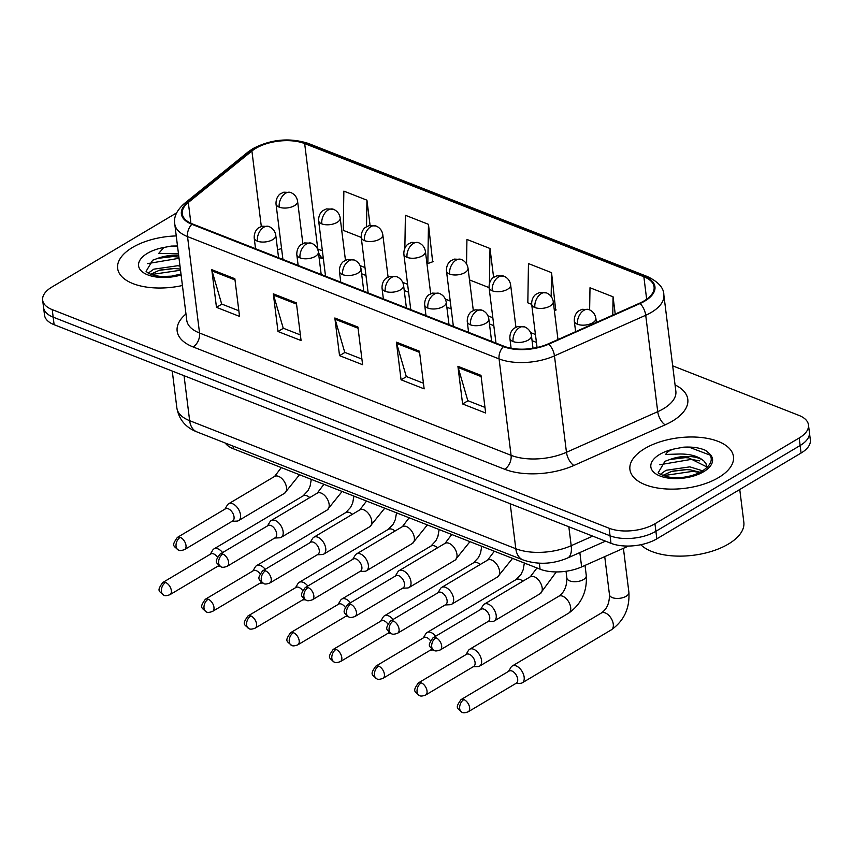 <?xml version="1.0" encoding="UTF-8"?>
<svg xmlns="http://www.w3.org/2000/svg" width="853" height="853" viewBox="0 0 853 853"><rect width="100%" height="100%" fill="white"/><g stroke="black" fill="none" stroke-linecap="round" stroke-linejoin="round"><path stroke-width="1.28" d="M628.501 546.059L581.629 566.914A32.606 15.908 172.9 0 1 540.088 569.186L233.381 448.774A32.606 15.908 172.9 0 1 225.277 443.038M132.514 247.455A52.172 25.451 -7.1 0 0 117.65 268.396A52.172 25.451 -7.1 0 0 182.425 285.51A52.172 25.451 -7.1 0 1 117.65 268.396A52.172 25.451 -7.1 0 1 132.514 247.455A52.172 25.451 -7.1 0 1 176.251 235.929A52.172 25.451 -7.1 0 0 132.514 247.455M644.772 448.561A52.172 25.451 -7.1 0 0 629.919 469.502A52.172 25.451 -7.1 0 0 663.463 488.758A52.172 25.451 -7.1 0 0 718.61 477.552A52.172 25.451 -7.1 0 0 733.473 456.611A52.172 25.451 -7.1 0 0 699.918 437.365A52.172 25.451 -7.1 0 0 644.772 448.561A52.172 25.451 -7.1 0 0 629.919 469.502A52.172 25.451 -7.1 0 0 663.463 488.758A52.172 25.451 -7.1 0 0 718.61 477.552A52.172 25.451 -7.1 0 0 733.473 456.611A52.172 25.451 -7.1 0 0 699.918 437.365A52.172 25.451 -7.1 0 0 644.772 448.561M255.751 148.358A34.781 16.975 172.9 0 1 304.66 143.581L643.855 276.745A34.781 16.975 172.9 0 1 654.08 286.885A34.781 16.975 172.9 0 1 639.59 303.21L548.33 343.834A34.781 16.975 172.9 0 1 504.016 346.254L192.479 223.944A34.781 16.975 172.9 0 1 182.254 213.804A34.781 16.975 172.9 0 1 188.31 202.492L251.912 151.013A34.781 16.975 172.9 0 1 255.751 148.358M255.143 148.123A35.655 17.391 -7.1 0 0 251.198 150.842L187.607 202.321A35.655 17.391 -7.1 0 0 191.872 224.307L503.409 346.617A35.655 17.391 -7.1 0 0 548.831 344.132L640.091 303.508A35.655 17.391 -7.1 0 0 644.463 276.383L305.267 143.219A35.655 17.391 -7.1 0 0 255.143 148.123M176.699 212.823L51.937 287.024A32.606 15.908 -7.1 0 0 42.65 300.117L44.527 315.183A32.606 15.908 -7.1 0 0 54.112 324.694L610.993 543.308A32.606 15.908 -7.1 0 0 656.831 538.829L801.063 453.05L800.125 445.522A32.606 15.908 -7.1 0 0 809.412 432.428A32.606 15.908 -7.1 0 1 800.125 445.522L655.893 531.291L800.125 445.522L799.186 437.984A32.606 15.908 -7.1 0 0 808.473 424.901A32.606 15.908 -7.1 0 0 798.888 415.379L672.686 365.841M610.993 543.308L610.055 535.78A32.606 15.908 -7.1 0 0 655.893 531.291A32.606 15.908 -7.1 0 1 610.055 535.78L53.174 317.156L610.055 535.78L609.117 528.242A32.606 15.908 -7.1 0 0 654.955 523.763L799.186 437.984M43.588 307.645A32.606 15.908 -7.1 0 0 53.174 317.156A32.606 15.908 -7.1 0 1 43.588 307.645M555.719 310.108L551.539 272.651L528.465 263.588L527.826 302.815L531.686 304.329M432.652 261.796L428.473 224.339L405.399 215.276L404.866 248.063M42.65 300.117A32.606 15.908 -7.1 0 0 52.236 309.628L609.117 528.242M480.985 375.363L485.677 413.023L462.603 403.959L457.912 366.3L480.985 375.363M296.386 302.89L301.077 340.55L278.003 331.497L273.312 293.827L296.386 302.89M234.852 278.728L239.544 316.399L216.47 307.336L211.779 269.676L234.852 278.728M419.452 351.201L424.144 388.861L401.07 379.809L396.378 342.138L419.452 351.201M357.919 327.04L362.61 364.711L339.537 355.648L334.845 317.988L357.919 327.04M615.226 314.053L613.072 296.812L589.999 287.749L589.636 309.874M370.085 225.405L366.939 200.178L343.866 191.125L343.226 230.342L361.235 237.411M493.61 277.396L490.006 248.49L466.932 239.437L466.538 263.897M339.537 355.648L344.953 352.428M361.917 359.081L344.751 352.342L335.101 319.235A8.701 5.651 -68.6 0 1 334.845 317.988M401.07 379.809L406.486 376.589M423.451 383.242L406.284 376.504L396.634 343.396A8.701 5.651 -68.6 0 1 396.378 342.138M216.47 307.336L221.887 304.116M238.851 310.769L221.684 304.031L212.034 270.923A8.701 5.651 -68.6 0 1 211.779 269.676M278.003 331.497L283.42 328.266M300.384 334.93L283.217 328.192L273.568 295.085A8.701 5.651 -68.6 0 1 273.312 293.827M462.603 403.959L468.02 400.739M484.984 407.403L467.817 400.665L458.168 367.558A8.701 5.651 -68.6 0 1 457.912 366.3M495.988 343.098L489.078 287.621A10.865 5.299 -7.1 0 0 492.266 290.798A10.865 7.059 -68.6 0 1 498.685 276.862A10.865 7.059 111.4 0 1 503.835 276.159L496.872 275.828L493.524 277.449C493.503 277.268 488.822 280.296 489.078 287.621L469.491 279.912M490.006 248.49L489.441 283.175M428.473 224.339L427.833 263.556L426.884 263.182M427.833 263.556L433.121 261.626M366.939 200.178L366.513 226.727M551.539 272.651L551.155 296.471M554.375 310.599L556.188 309.938M613.072 296.812L612.774 315.152M801.063 453.05A32.606 15.908 -7.1 0 0 810.35 439.967L808.473 424.901M222.601 552.584A9.788 5.704 -120.7 0 0 217.899 548.842A9.788 5.704 -120.7 0 0 213.954 548.905A9.788 5.704 -120.7 0 0 212.717 550.164L210.243 554.279M217.323 556.977A7.069 4.116 -120.7 0 0 213.634 553.906A7.069 4.116 -120.7 0 0 210.787 553.949L162.731 582.524C156.579 591.236 158.903 590.766 163.765 595.181A7.069 4.596 111.4 0 1 161.409 591.534A7.069 4.596 -68.6 0 1 165.589 582.482A7.069 4.116 -120.7 0 0 162.731 582.524M165.589 582.482A7.069 4.116 -120.7 0 1 170.845 588.527A7.069 4.116 -120.7 0 1 169.96 594.669L218.005 566.093A7.069 4.116 -120.7 0 0 218.784 565.379M232.112 521.3L236.899 521.098A9.788 5.704 -120.7 0 0 238.595 520.607A9.788 5.704 -120.7 0 0 240.525 514.913A9.788 5.704 -120.7 0 0 235.748 505.829A9.788 5.704 -120.7 0 0 228.593 503.792A9.788 5.704 -120.7 0 0 227.356 505.04L224.893 509.156M180.228 537.358A7.069 4.116 -120.7 0 1 185.496 543.404A7.069 4.116 -120.7 0 1 184.6 549.556L232.656 520.98A7.069 4.116 -120.7 0 0 234.042 516.865A7.069 4.116 -120.7 0 0 228.284 508.783A7.069 4.116 -120.7 0 0 225.427 508.836L177.381 537.411C171.218 546.112 173.543 545.643 178.405 550.057A7.069 4.596 111.4 0 1 176.059 546.421A7.069 4.596 -68.6 0 1 180.228 537.358A7.069 4.116 -120.7 0 0 177.381 537.411M265.219 569.314A9.788 5.704 -120.7 0 0 260.506 565.571A9.788 5.704 -120.7 0 0 256.561 565.635A9.788 5.704 -120.7 0 0 255.324 566.893L252.861 570.998M259.93 573.706A7.069 4.116 -120.7 0 0 256.252 570.636A7.069 4.116 -120.7 0 0 253.394 570.678L205.349 599.254C199.186 607.965 201.511 607.496 206.373 611.91A7.069 4.596 111.4 0 1 204.027 608.264A7.069 4.596 -68.6 0 1 208.196 599.211A7.069 4.116 -120.7 0 0 205.349 599.254M208.196 599.211A7.069 4.116 -120.7 0 1 213.463 605.257A7.069 4.116 -120.7 0 1 212.568 611.398L260.623 582.823A7.069 4.116 -120.7 0 0 261.391 582.109M307.826 586.043A9.788 5.704 -120.7 0 0 303.124 582.3A9.788 5.704 -120.7 0 0 299.179 582.364A9.788 5.704 -120.7 0 0 297.942 583.623L295.469 587.728M302.548 590.436A7.069 4.116 -120.7 0 0 298.859 587.365A7.069 4.116 -120.7 0 0 296.012 587.408L247.956 615.983C241.794 624.695 244.118 624.225 248.991 628.64A7.069 4.596 111.4 0 1 246.634 624.993A7.069 4.596 -68.6 0 1 250.814 615.941A7.069 4.116 -120.7 0 0 247.956 615.983M250.814 615.941A7.069 4.116 -120.7 0 1 256.071 621.986A7.069 4.116 -120.7 0 1 255.186 628.128L303.231 599.552A7.069 4.116 -120.7 0 0 304.009 598.838M350.444 602.772A9.788 5.704 -120.7 0 0 345.732 599.03A9.788 5.704 -120.7 0 0 341.786 599.094A9.788 5.704 -120.7 0 0 340.55 600.352L338.076 604.457M345.156 607.165A7.069 4.116 -120.7 0 0 341.467 604.095A7.069 4.116 -120.7 0 0 338.62 604.137L290.574 632.713C284.412 641.424 286.736 640.955 291.598 645.369A7.069 4.596 111.4 0 1 289.252 641.723A7.069 4.596 -68.6 0 1 293.421 632.67A7.069 4.116 -120.7 0 0 290.574 632.713M293.421 632.67A7.069 4.116 -120.7 0 1 298.689 638.716A7.069 4.116 -120.7 0 1 297.793 644.857L345.849 616.282A7.069 4.116 -120.7 0 0 346.617 615.567M393.052 619.502A9.788 5.704 -120.7 0 0 388.35 615.759A9.788 5.704 -120.7 0 0 384.404 615.823A9.788 5.704 -120.7 0 0 383.168 617.082L380.694 621.187M387.763 623.895A7.069 4.116 -120.7 0 0 384.085 620.824A7.069 4.116 -120.7 0 0 381.238 620.867L333.182 649.442C327.019 658.153 329.343 657.684 334.216 662.088A7.069 4.596 111.4 0 1 331.86 658.452A7.069 4.596 -68.6 0 1 336.029 649.4A7.069 4.116 -120.7 0 0 333.182 649.442M336.029 649.4A7.069 4.116 -120.7 0 1 341.296 655.445A7.069 4.116 -120.7 0 1 340.411 661.587L388.456 633.011A7.069 4.116 -120.7 0 0 389.224 632.286M274.719 538.03L279.517 537.816A9.788 5.704 -120.7 0 0 281.213 537.337A9.788 5.704 -120.7 0 0 283.132 531.643A9.788 5.704 -120.7 0 0 278.355 522.558A9.788 5.704 -120.7 0 0 271.211 520.522A9.788 5.704 -120.7 0 0 269.974 521.769L267.501 525.885M222.846 554.087A7.069 4.116 -120.7 0 1 228.103 560.133A7.069 4.116 -120.7 0 1 227.218 566.285L275.263 537.71A7.069 4.116 -120.7 0 0 276.649 533.594A7.069 4.116 -120.7 0 0 270.891 525.512A7.069 4.116 -120.7 0 0 268.045 525.565L219.989 554.141C213.826 562.841 216.15 562.372 221.023 566.787A7.069 4.596 111.4 0 1 218.667 563.151A7.069 4.596 -68.6 0 1 222.846 554.087A7.069 4.116 -120.7 0 0 219.989 554.141M317.337 554.759L322.125 554.546A9.788 5.704 -120.7 0 0 323.82 554.066A9.788 5.704 -120.7 0 0 325.739 548.372A9.788 5.704 -120.7 0 0 320.973 539.288A9.788 5.704 -120.7 0 0 313.819 537.251A9.788 5.704 -120.7 0 0 312.582 538.499L310.108 542.615M265.454 570.817A7.069 4.116 -120.7 0 1 270.721 576.863A7.069 4.116 -120.7 0 1 269.825 583.015L317.881 554.439A7.069 4.116 -120.7 0 0 319.267 550.324A7.069 4.116 -120.7 0 0 313.499 542.241A7.069 4.116 -120.7 0 0 310.652 542.295L262.607 570.87C256.444 579.571 258.768 579.102 263.63 583.516A7.069 4.596 111.4 0 1 261.285 579.869A7.069 4.596 -68.6 0 1 265.454 570.817A7.069 4.116 -120.7 0 0 262.607 570.87M359.945 571.489L364.743 571.275A9.788 5.704 -120.7 0 0 366.438 570.796A9.788 5.704 -120.7 0 0 368.357 565.102A9.788 5.704 -120.7 0 0 363.581 556.017A9.788 5.704 -120.7 0 0 356.437 553.97A9.788 5.704 -120.7 0 0 355.2 555.228L352.726 559.344M308.061 587.546A7.069 4.116 -120.7 0 1 313.328 593.592A7.069 4.116 -120.7 0 1 312.443 599.744L360.488 571.169A7.069 4.116 -120.7 0 0 361.875 567.053A7.069 4.116 -120.7 0 0 356.117 558.971A7.069 4.116 -120.7 0 0 353.27 559.024L305.214 587.6C299.051 596.3 301.376 595.831 306.248 600.245A7.069 4.596 111.4 0 1 303.892 596.599A7.069 4.596 -68.6 0 1 308.061 587.546A7.069 4.116 -120.7 0 0 305.214 587.6M178.682 255.495A24.577 11.985 -7.1 0 0 158.711 258.022L158.125 258.182M178.885 257.105L172.285 256.508L158.711 258.022L152.655 260.218L146.087 271.371L148.55 273.386L154.073 275.476L161.164 276.521L171.432 276.159L180.996 274.048M177.499 245.973L171.389 246.069L163.808 247.477L158.786 253.33L178.48 253.874M148.187 273.163L153.796 269.175L177.595 265.752L180.004 266.072M150.544 274.335L159.618 270.134L173.777 268.471L180.378 269.068M157.325 258.416L173.074 256.529M158.829 270.369L174.556 268.492M171.389 246.069L177.541 246.325M147.537 263.63L179.034 258.288M151.109 274.559L180.527 270.241M640.784 544.726A54.347 26.518 -7.1 0 0 728.366 544.065A54.347 26.518 -7.1 0 0 743.837 522.249L739.754 489.515M706.806 467.647L706.38 466.708L688.744 457.88L684.554 457.613L670.97 459.127L664.913 461.324L658.356 472.477C657.588 472.988 660.254 474.364 666.332 476.582C676.546 478.736 686.9 477.744 697.413 473.596L701.497 471.538C710.975 465.493 713.545 459.479 709.195 453.487L705.687 450.448C699.78 447.761 692.433 446.673 683.648 447.175L676.066 448.582C670.948 449.488 667.483 451.45 665.66 454.446L679.734 454.009C690.216 453.935 698.234 456.216 703.778 460.855A24.577 11.985 -7.1 0 0 670.97 459.127L670.383 459.287M660.446 474.279L666.054 470.28L689.864 466.858L702.659 470.835M662.802 475.452L671.876 471.251L686.036 469.576L690.226 469.843L700.11 472.306M703.778 460.855L706.007 463.712L706.945 467.519M669.594 459.522L685.332 457.645M671.087 471.474L686.825 469.598M683.648 447.175L689.778 447.43L710.346 455.235M659.806 464.736L691.271 459.394L699.769 460.887M663.378 475.665L692.753 471.346L699.791 472.466M435.659 636.231A9.788 5.704 -120.7 0 0 430.957 632.489A9.788 5.704 -120.7 0 0 427.012 632.553A9.788 5.704 -120.7 0 0 425.775 633.811L423.301 637.916M430.381 640.624A7.069 4.116 -120.7 0 0 426.692 637.543A7.069 4.116 -120.7 0 0 423.845 637.596L375.8 666.172C369.637 674.872 371.961 674.403 376.823 678.817A7.069 4.596 111.4 0 1 374.467 675.181A7.069 4.596 -68.6 0 1 378.647 666.129A7.069 4.116 -120.7 0 0 375.8 666.172M378.647 666.129A7.069 4.116 -120.7 0 1 383.903 672.175A7.069 4.116 -120.7 0 1 383.018 678.316L431.064 649.741A7.069 4.116 -120.7 0 0 431.842 649.016M473.138 666.79L477.925 666.588A9.788 5.704 -120.7 0 0 479.621 666.097A9.788 5.704 -120.7 0 0 481.55 660.403A9.788 5.704 -120.7 0 0 473.564 649.218A9.788 5.704 -120.7 0 0 469.619 649.282A9.788 5.704 -120.7 0 0 468.382 650.54L465.919 654.646M421.254 682.848A7.069 4.116 -120.7 0 1 426.521 688.893A7.069 4.116 -120.7 0 1 425.626 695.046L473.682 666.47A7.069 4.116 -120.7 0 0 475.068 662.355A7.069 4.116 -120.7 0 0 469.31 654.272A7.069 4.116 -120.7 0 0 466.452 654.326L418.407 682.901C412.244 691.602 414.569 691.133 419.431 695.547A7.069 4.596 111.4 0 1 417.085 691.911A7.069 4.596 -68.6 0 1 421.254 682.848A7.069 4.116 -120.7 0 0 418.407 682.901M515.745 683.52L520.543 683.317A9.788 5.704 -120.7 0 0 522.239 682.826A9.788 5.704 -120.7 0 0 524.158 677.133A9.788 5.704 -120.7 0 0 516.182 665.937A9.788 5.704 -120.7 0 0 512.237 666.012A9.788 5.704 -120.7 0 0 511 667.259L508.527 671.375M463.872 699.577A7.069 4.116 -120.7 0 1 469.129 705.623A7.069 4.116 -120.7 0 1 468.244 711.775L516.289 683.2A7.069 4.116 -120.7 0 0 517.675 679.084A7.069 4.116 -120.7 0 0 511.917 671.002A7.069 4.116 -120.7 0 0 509.07 671.055L461.015 699.631C454.852 708.331 457.176 707.862 462.049 712.276A7.069 4.596 111.4 0 1 459.692 708.64A7.069 4.596 -68.6 0 1 463.872 699.577A7.069 4.116 -120.7 0 0 461.015 699.631M402.563 588.218L407.35 588.005A9.788 5.704 -120.7 0 0 409.045 587.525A9.788 5.704 -120.7 0 0 410.965 581.831A9.788 5.704 -120.7 0 0 406.199 572.747A9.788 5.704 -120.7 0 0 399.044 570.7A9.788 5.704 -120.7 0 0 397.807 571.958L395.334 576.074M350.679 604.276A7.069 4.116 -120.7 0 1 355.936 610.321A7.069 4.116 -120.7 0 1 355.051 616.474L403.096 587.898A7.069 4.116 -120.7 0 0 404.493 583.783A7.069 4.116 -120.7 0 0 398.724 575.7A7.069 4.116 -120.7 0 0 395.877 575.743L347.832 604.329C341.669 613.03 343.994 612.561 348.856 616.975A7.069 4.596 111.4 0 1 346.499 613.328A7.069 4.596 -68.6 0 1 350.679 604.276A7.069 4.116 -120.7 0 0 347.832 604.329M445.17 604.948L449.957 604.734A9.788 5.704 -120.7 0 0 451.653 604.255A9.788 5.704 -120.7 0 0 453.583 598.561A9.788 5.704 -120.7 0 0 448.806 589.476A9.788 5.704 -120.7 0 0 441.651 587.429A9.788 5.704 -120.7 0 0 440.415 588.687L437.952 592.803M393.286 621.005A7.069 4.116 -120.7 0 1 398.554 627.051A7.069 4.116 -120.7 0 1 397.658 633.203L445.714 604.617A7.069 4.116 -120.7 0 0 447.1 600.512A7.069 4.116 -120.7 0 0 441.342 592.43A7.069 4.116 -120.7 0 0 438.485 592.472L390.439 621.048C384.276 629.759 386.601 629.29 391.463 633.704A7.069 4.596 111.4 0 1 389.117 630.058A7.069 4.596 -68.6 0 1 393.286 621.005A7.069 4.116 -120.7 0 0 390.439 621.048M487.788 621.677L492.576 621.464A9.788 5.704 -120.7 0 0 494.271 620.973A9.788 5.704 -120.7 0 0 496.19 615.29A9.788 5.704 -120.7 0 0 491.413 606.206A9.788 5.704 -120.7 0 0 484.269 604.159A9.788 5.704 -120.7 0 0 483.033 605.417L480.559 609.532M435.904 637.735A7.069 4.116 -120.7 0 1 441.161 643.78A7.069 4.116 -120.7 0 1 440.276 649.933L488.321 621.347A7.069 4.116 -120.7 0 0 489.707 617.241A7.069 4.116 -120.7 0 0 483.95 609.159A7.069 4.116 -120.7 0 0 481.103 609.202L433.047 637.777C426.884 646.489 429.208 646.02 434.081 650.434A7.069 4.596 111.4 0 1 431.725 646.787A7.069 4.596 -68.6 0 1 435.904 637.735A7.069 4.116 -120.7 0 0 433.047 637.777M233.04 446.087L233.381 448.774M539.341 563.215L540.088 569.186M579.837 552.563L581.629 566.914M304.66 143.581L317.796 249.033A34.781 16.975 -7.1 0 0 317.529 248.937M281.575 248.586A34.781 16.975 -7.1 0 0 277.588 249.833M675.054 384.906A54.347 26.518 172.9 0 1 672.335 421.158A54.347 26.518 172.9 0 1 665.159 424.847L573.898 465.471A54.347 26.518 172.9 0 1 504.656 469.257L193.13 346.947A54.347 26.518 172.9 0 1 185.965 313.968M640.091 303.508A10.865 5.011 66 0 1 645.721 315.258L657.727 411.679A43.482 21.208 -7.1 0 0 663.474 408.726A43.482 21.208 -7.1 0 0 675.853 391.271L663.837 294.85A43.482 21.208 172.9 0 1 645.721 315.258L554.461 355.872A43.482 21.208 172.9 0 1 499.069 358.9L187.532 236.601A10.865 7.059 -68.6 0 1 191.872 224.307M644.463 276.383A10.865 7.059 -68.6 0 1 647.438 276.564L308.242 143.4C289.508 137.472 271.051 139.231 252.861 148.657L247.978 152.047A10.865 7.464 51 0 1 251.198 150.842M503.409 346.617A10.865 7.059 111.4 0 0 499.069 358.9L511.075 455.321A43.482 21.208 -7.1 0 0 566.467 452.293L657.727 411.679A10.865 5.011 -114 0 0 665.159 424.847M548.831 344.132A10.865 5.011 66 0 1 554.461 355.872L566.467 452.293A10.865 5.011 -114 0 0 573.898 465.471M247.978 152.047L184.376 203.526A10.865 7.464 51 0 1 187.607 202.321M193.13 346.947A10.865 7.059 -68.6 0 0 199.549 333.022L187.532 236.601A43.482 21.208 172.9 0 1 174.748 223.912L186.764 320.333A43.482 21.208 -7.1 0 0 199.549 333.022L511.075 455.321A10.865 7.059 -68.6 0 1 504.656 469.257M308.242 143.4A10.865 7.059 111.4 0 0 305.267 143.219M52.236 309.628L54.112 324.694M654.955 523.763L656.831 538.829M643.855 276.745L646.659 299.232M535.439 334.483L530.577 332.574M516.417 327.008L515.862 326.795M492.821 317.753L487.969 315.845M473.799 310.279L473.244 310.065M450.213 301.024L445.362 299.115M431.191 293.549L430.637 293.336M407.606 284.294L402.744 282.386M388.573 276.82L388.03 276.607M364.988 267.565L360.137 265.656M345.966 260.101L345.412 259.877M322.381 250.835L317.796 249.033A19.566 12.71 -68.6 0 0 317.945 250.014M251.912 151.013L261.306 226.418M188.31 202.492L190.901 223.273M323.351 258.683A19.566 12.71 -68.6 0 1 318.361 251.848M358.079 328.256L335.101 319.235M296.545 304.105L273.568 295.085M235.012 279.944L212.034 270.923M419.612 352.417L396.634 343.396M481.145 376.568L458.168 367.558M196.883 431.895A21.741 14.128 -68.6 0 1 189.654 420.689L515.809 548.724A43.482 21.208 -7.1 0 0 571.19 545.696A21.741 10.033 66 0 1 567.522 558.043C552.563 564.291 537.731 564.921 523.038 559.931L196.883 431.895C185.634 427.47 178.97 419.505 176.87 408.001A43.482 21.208 -7.1 0 0 189.654 420.689L184.045 375.704M592.696 536.132L571.19 545.696L568.834 526.759M523.038 559.931A21.741 14.128 -68.6 0 1 515.809 548.724L510.201 503.739M282.929 259.451L276.02 203.984C275.764 196.659 280.445 193.62 280.466 193.802L283.814 192.181L290.777 192.522A10.865 7.059 111.4 0 0 285.627 193.226A10.865 7.059 -68.6 0 0 279.208 207.151A10.865 5.299 -7.1 0 0 294.498 205.658A10.865 5.299 -7.1 0 0 297.59 201.297L302.858 243.595M276.02 203.984A10.865 5.299 -7.1 0 0 279.208 207.151M313.211 480.111A9.788 4.777 -7.1 0 0 313.659 480.335A9.788 4.777 -7.1 0 0 315.066 480.847M309.799 497.566A9.788 5.704 -120.7 0 0 307.016 495.838A9.788 5.704 -120.7 0 0 306.579 495.689A9.788 5.704 -120.7 0 0 303.071 495.913L213.954 548.905M255.537 248.703L254.205 237.987C253.959 230.662 258.64 227.634 258.662 227.815L262.01 226.194L268.962 226.525A10.865 7.059 111.4 0 0 263.822 227.229A10.865 7.059 -68.6 0 0 257.403 241.154A10.865 5.299 -7.1 0 0 272.683 239.661A10.865 5.299 -7.1 0 0 275.775 235.3L278.568 257.745M254.205 237.987A10.865 5.299 -7.1 0 0 257.403 241.154M299.51 474.737L284.603 493.247A9.788 5.704 -120.7 0 0 286.523 487.553A9.788 5.704 -120.7 0 0 278.11 476.209A9.788 5.704 -120.7 0 0 274.602 476.432L228.593 503.792M325.537 276.18L318.627 220.714C318.382 213.389 323.063 210.35 323.074 210.531L326.432 208.91L333.384 209.252A10.865 7.059 111.4 0 0 328.245 209.955A10.865 7.059 -68.6 0 0 321.826 223.881A10.865 5.299 -7.1 0 0 337.106 222.388A10.865 5.299 -7.1 0 0 340.198 218.027L345.465 260.325M318.627 220.714A10.865 5.299 -7.1 0 0 321.826 223.881M355.818 496.841A9.788 4.777 -7.1 0 0 356.266 497.064A9.788 4.777 -7.1 0 0 357.684 497.576M352.406 514.295A9.788 5.704 -120.7 0 0 349.623 512.568A9.788 5.704 -120.7 0 0 349.197 512.418A9.788 5.704 -120.7 0 0 345.678 512.632L256.561 565.635M368.144 292.91L361.235 237.443C360.99 230.118 365.67 227.079 365.692 227.261L369.04 225.64L376.002 225.981A10.865 7.059 111.4 0 0 370.852 226.674A10.865 7.059 -68.6 0 0 364.434 240.61A10.865 5.299 -7.1 0 0 379.713 239.117A10.865 5.299 -7.1 0 0 382.816 234.756L388.083 277.054M361.235 237.443A10.865 5.299 -7.1 0 0 364.434 240.61M398.426 513.57A9.788 4.777 -7.1 0 0 398.873 513.794A9.788 4.777 -7.1 0 0 400.292 514.306M395.014 531.024A9.788 5.704 -120.7 0 0 392.241 529.297A9.788 5.704 -120.7 0 0 391.804 529.148A9.788 5.704 -120.7 0 0 388.296 529.361L299.179 582.364M410.762 309.639L403.853 254.173C403.597 246.837 408.278 243.809 408.299 243.99L411.658 242.369L418.61 242.71A10.865 7.059 111.4 0 0 413.46 243.404A10.865 7.059 -68.6 0 0 407.041 257.339A10.865 5.299 -7.1 0 0 422.331 255.847A10.865 5.299 -7.1 0 0 425.423 251.475L430.69 293.784M403.853 254.173A10.865 5.299 -7.1 0 0 407.041 257.339M441.044 530.299A9.788 4.777 -7.1 0 0 441.491 530.523A9.788 4.777 -7.1 0 0 442.91 531.035M437.632 547.754A9.788 5.704 -120.7 0 0 434.849 546.027A9.788 5.704 -120.7 0 0 434.422 545.877A9.788 5.704 -120.7 0 0 430.904 546.091L341.786 599.094M453.369 326.368L446.46 270.891C446.215 263.566 450.896 260.538 450.917 260.719L454.265 259.099L461.217 259.429A10.865 7.059 111.4 0 0 456.078 260.133A10.865 7.059 -68.6 0 0 449.659 274.069A10.865 5.299 -7.1 0 0 464.938 272.576A10.865 5.299 -7.1 0 0 468.03 268.205L473.308 310.503M446.46 270.891A10.865 5.299 -7.1 0 0 449.659 274.069M483.651 547.029A9.788 4.777 -7.1 0 0 484.099 547.253A9.788 4.777 -7.1 0 0 485.517 547.765M480.239 564.483A9.788 5.704 -120.7 0 0 477.467 562.756A9.788 5.704 -120.7 0 0 477.03 562.607A9.788 5.704 -120.7 0 0 473.522 562.82L384.404 615.823M298.155 265.432L296.812 254.716C296.567 247.391 301.248 244.353 301.269 244.544L304.617 242.924L311.58 243.254A10.865 7.059 111.4 0 0 306.43 243.958A10.865 7.059 -68.6 0 0 300.011 257.883A10.865 5.299 -7.1 0 0 315.29 256.39A10.865 5.299 -7.1 0 0 318.393 252.03L321.186 274.474M296.812 254.716A10.865 5.299 -7.1 0 0 300.011 257.883M342.117 491.467L327.211 509.977A9.788 5.704 -120.7 0 0 329.13 504.283A9.788 5.704 -120.7 0 0 320.717 492.938A9.788 5.704 -120.7 0 0 317.209 493.162L271.211 520.522M340.763 282.162L339.43 271.446C339.174 264.121 343.855 261.082 343.876 261.263L347.235 259.653L354.187 259.984A10.865 7.059 111.4 0 0 349.037 260.687A10.865 7.059 -68.6 0 0 342.618 274.613A10.865 5.299 -7.1 0 0 357.908 273.12A10.865 5.299 -7.1 0 0 361 268.759L363.794 291.204M339.43 271.446A10.865 5.299 -7.1 0 0 342.618 274.613M384.735 508.196L369.818 526.706A9.788 5.704 -120.7 0 0 371.748 521.012A9.788 5.704 -120.7 0 0 363.335 509.667A9.788 5.704 -120.7 0 0 359.817 509.891L313.819 537.251M383.37 298.891L382.037 288.175C381.792 280.85 386.473 277.811 386.494 277.993L389.842 276.383L396.794 276.713A10.865 7.059 111.4 0 0 391.655 277.417A10.865 7.059 -68.6 0 0 385.236 291.342A10.865 5.299 -7.1 0 0 400.515 289.849A10.865 5.299 -7.1 0 0 403.608 285.488L406.412 307.933M382.037 288.175A10.865 5.299 -7.1 0 0 385.236 291.342M427.342 524.926L412.436 543.436A9.788 5.704 -120.7 0 0 414.355 537.742A9.788 5.704 -120.7 0 0 405.943 526.397A9.788 5.704 -120.7 0 0 402.435 526.621L356.437 553.97M163.808 247.477A31.092 15.173 -7.1 0 0 147.43 253.309A31.092 15.173 -7.1 0 0 143.741 272.864A31.092 15.173 -7.1 0 0 181.113 274.975M676.066 448.582A31.092 15.173 -7.1 0 0 659.689 454.425A31.092 15.173 -7.1 0 0 659.977 475.974A31.092 15.173 -7.1 0 0 703.693 471.698A31.092 15.173 -7.1 0 0 709.195 453.487M526.269 563.758A9.788 4.777 -7.1 0 0 526.717 563.982A9.788 4.777 -7.1 0 0 528.124 564.494M522.857 581.213A9.788 5.704 -120.7 0 0 520.074 579.486A9.788 5.704 -120.7 0 0 519.637 579.336A9.788 5.704 -120.7 0 0 516.129 579.55L427.012 632.553M492.266 290.798A10.865 5.299 -7.1 0 0 507.556 289.306A10.865 5.299 -7.1 0 0 510.648 284.934L515.916 327.232M537.059 347.491L531.686 304.35C531.44 297.025 536.121 293.997 536.142 294.178L539.491 292.558L546.442 292.888A10.865 7.059 111.4 0 0 541.303 293.592A10.865 7.059 -68.6 0 0 534.884 307.528A10.865 5.299 -7.1 0 0 550.164 306.024A10.865 5.299 -7.1 0 0 553.256 301.663L557.979 339.537M531.686 304.35A10.865 5.299 -7.1 0 0 534.884 307.528M566.029 571.265L566.872 578.035A9.788 4.777 -7.1 0 0 569.324 580.712A9.788 4.777 -7.1 0 0 583.505 579.55A9.788 4.777 -7.1 0 0 586.288 575.615L585.019 565.411M479.621 666.097L568.738 613.094A9.788 5.704 -120.7 0 0 569.975 604.585A9.788 5.704 -120.7 0 0 562.681 596.215A9.788 5.704 -120.7 0 0 562.255 596.055A9.788 5.704 -120.7 0 0 558.736 596.279L469.619 649.282M575.615 331.678L574.293 321.08C574.048 313.755 578.729 310.727 578.75 310.908L582.098 309.287L589.06 309.618A10.865 7.059 111.4 0 0 583.91 310.321A10.865 7.059 -68.6 0 0 577.492 324.257A10.865 5.299 -7.1 0 0 592.771 322.754A10.865 5.299 -7.1 0 0 595.874 318.393L596.375 322.445M574.293 321.08A10.865 5.299 -7.1 0 0 577.492 324.257M604.734 556.636L609.479 594.765A9.788 4.777 -7.1 0 0 611.932 597.441A9.788 4.777 -7.1 0 0 626.113 596.279A9.788 4.777 -7.1 0 0 628.896 592.345L623.415 548.319M522.239 682.826L611.356 629.823A9.788 5.704 -120.7 0 0 612.582 621.315A9.788 5.704 -120.7 0 0 605.299 612.944A9.788 5.704 -120.7 0 0 604.862 612.785A9.788 5.704 -120.7 0 0 601.354 613.008L512.237 666.012M425.988 315.621L424.655 304.905C424.399 297.58 429.08 294.541 429.102 294.722L432.45 293.101L439.412 293.443A10.865 7.059 111.4 0 0 434.262 294.146A10.865 7.059 -68.6 0 0 427.843 308.072A10.865 5.299 -7.1 0 0 443.133 306.579A10.865 5.299 -7.1 0 0 446.226 302.218L449.019 324.662M424.655 304.905A10.865 5.299 -7.1 0 0 427.843 308.072M469.96 541.655L455.044 560.165A9.788 5.704 -120.7 0 0 456.963 554.471A9.788 5.704 -120.7 0 0 448.561 543.126A9.788 5.704 -120.7 0 0 445.042 543.35L399.044 570.7M468.596 332.35L467.263 321.634C467.017 314.309 471.698 311.27 471.72 311.452L475.068 309.831L482.02 310.172A10.865 7.059 111.4 0 0 476.88 310.876A10.865 7.059 -68.6 0 0 470.461 324.801A10.865 5.299 -7.1 0 0 485.741 323.308A10.865 5.299 -7.1 0 0 488.833 318.947L491.627 341.392M467.263 321.634A10.865 5.299 -7.1 0 0 470.461 324.801M512.568 558.384L497.662 576.895A9.788 5.704 -120.7 0 0 499.581 571.201A9.788 5.704 -120.7 0 0 491.168 559.856A9.788 5.704 -120.7 0 0 487.66 560.08L441.651 587.429M511.107 348.237L509.87 338.364C509.625 331.039 514.306 328 514.327 328.181L517.675 326.56L524.638 326.902A10.865 7.059 111.4 0 0 519.488 327.605A10.865 7.059 -68.6 0 0 513.069 341.531A10.865 5.299 -7.1 0 0 528.348 340.038A10.865 5.299 -7.1 0 0 531.451 335.677L533.018 348.269M509.87 338.364A10.865 5.299 -7.1 0 0 513.069 341.531M556.284 571.936L540.269 593.624A9.788 5.704 -120.7 0 0 542.188 587.93A9.788 5.704 -120.7 0 0 533.775 576.585A9.788 5.704 -120.7 0 0 530.267 576.799L484.269 604.159M184.376 203.526C176.774 210.275 173.564 217.067 174.748 223.912M663.837 294.85C663.847 287.962 658.388 281.863 647.438 276.564M281.191 258.768L282.791 258.374M319.075 257.521L323.372 258.768M536.42 342.394L532.069 340.688M493.812 325.665L489.462 323.959M451.205 308.935L446.844 307.229M408.587 292.206L404.237 290.5M365.98 275.487L361.629 273.77M176.87 408.001L172.263 371.076M605.481 541.154L567.522 558.043M311.302 479.365L310.087 486.199L307.976 490.678L303.071 495.913M290.777 192.522C294.626 194.207 296.897 197.128 297.59 201.297M217.472 566.424L220.031 566.307M169.96 594.669C166.889 595.82 164.821 595.991 163.765 595.181M281.298 467.593L274.602 476.432M284.603 493.247L238.595 520.607M184.6 549.556C181.529 550.697 179.471 550.867 178.405 550.057M268.962 226.525C272.811 228.209 275.082 231.131 275.775 235.3M353.92 496.094L352.705 502.929L350.583 507.407L345.678 512.632M333.384 209.252C337.234 210.936 339.505 213.858 340.198 218.027M260.08 583.153L262.649 583.036M212.568 611.398C209.497 612.55 207.439 612.71 206.373 611.91M396.528 512.824L395.312 519.658L393.201 524.137L388.296 529.361M376.002 225.981C379.852 227.655 382.123 230.587 382.816 234.756M302.687 599.872L305.257 599.766M255.186 628.128C252.115 629.279 250.046 629.439 248.991 628.64M439.135 529.553L437.92 536.388L435.808 540.866L430.904 546.091M418.61 242.71C422.459 244.384 424.73 247.317 425.423 251.475M345.305 616.602L347.864 616.495M297.793 644.857C294.722 646.009 292.664 646.169 291.598 645.369M481.753 546.283L480.538 553.117L478.426 557.595L473.522 562.82M461.217 259.429C465.077 261.114 467.348 264.046 468.03 268.205M387.912 633.331L390.482 633.225M340.411 661.587C337.34 662.728 335.272 662.898 334.216 662.088M323.905 484.323L317.209 493.162M327.211 509.977L281.213 537.337M227.218 566.285C224.147 567.426 222.079 567.597 221.023 566.787M311.58 243.254C315.429 244.939 317.7 247.86 318.393 252.03M366.523 501.042L359.817 509.891M369.818 526.706L323.82 554.066M269.825 583.015C266.754 584.156 264.697 584.326 263.63 583.516M354.187 259.984C358.036 261.668 360.307 264.59 361 268.759M409.131 517.771L402.435 526.621M412.436 543.436L366.438 570.796M312.443 599.744C309.372 600.885 307.304 601.056 306.248 600.245M396.794 276.713C400.654 278.398 402.925 281.319 403.608 285.488M524.36 563.012L523.145 569.847L521.034 574.325L516.129 579.55M503.835 276.159C507.684 277.843 509.955 280.776 510.648 284.934M430.53 650.061L433.089 649.954M383.018 678.316C379.948 679.457 377.879 679.628 376.823 678.817M566.872 578.035C566.84 590.361 561.381 594.21 558.736 596.279M568.738 613.094C581.373 604.105 587.216 591.609 586.288 575.615M546.442 292.888C550.292 294.573 552.563 297.494 553.256 301.663M425.626 695.046C422.555 696.187 420.497 696.357 419.431 695.547M609.479 594.765C609.447 607.091 603.988 610.94 601.354 613.008M611.356 629.823C623.98 620.835 629.823 608.338 628.896 592.345M589.06 309.618C592.91 311.302 595.181 314.224 595.874 318.393M468.244 711.775C465.173 712.916 463.104 713.087 462.049 712.276M451.749 534.5L445.042 543.35M455.044 560.165L409.045 587.525M355.051 616.474C351.98 617.615 349.911 617.785 348.856 616.975M439.412 293.443C443.261 295.127 445.533 298.049 446.226 302.218M494.356 551.23L487.66 560.08M497.662 576.895L451.653 604.255M397.658 633.203C394.587 634.344 392.529 634.515 391.463 633.704M482.02 310.172C485.869 311.857 488.14 314.778 488.833 318.947M536.963 567.959L530.267 576.799M540.269 593.624L494.271 620.973M440.276 649.933C437.205 651.074 435.137 651.244 434.081 650.434M524.638 326.902C528.487 328.576 530.758 331.508 531.451 335.677"/></g></svg>
